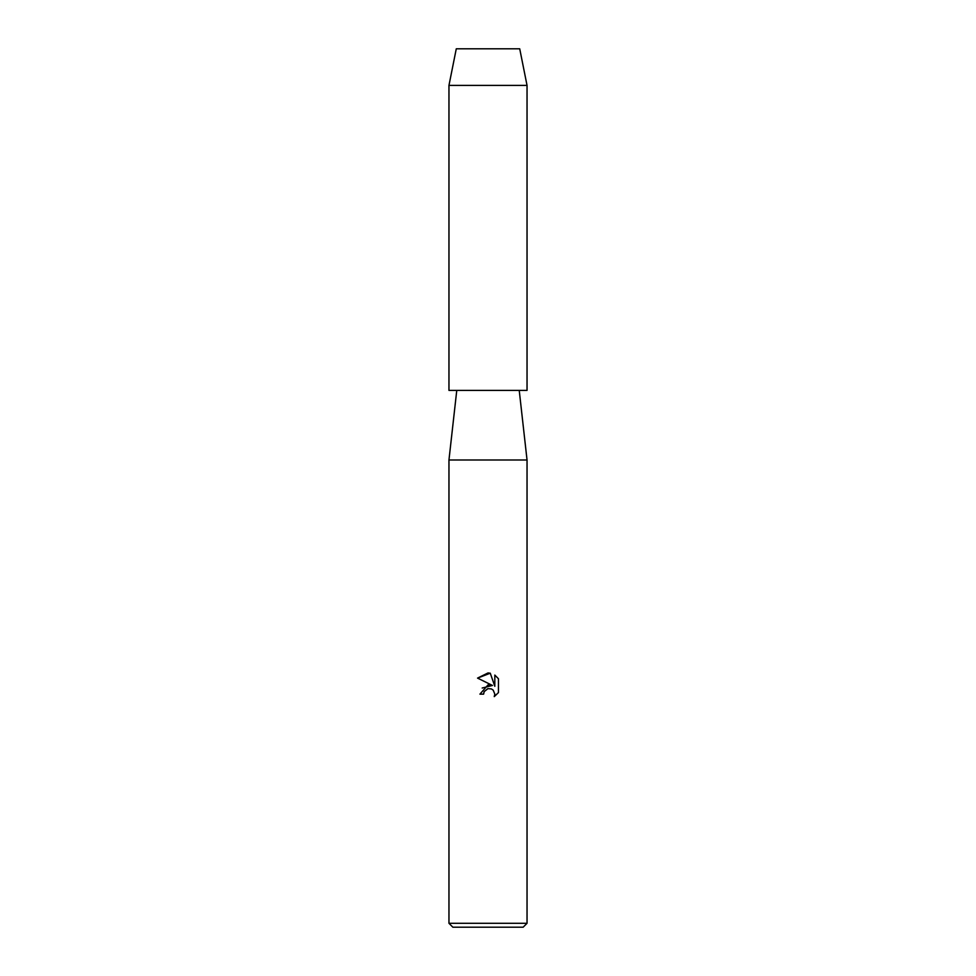 <?xml version="1.0" encoding="UTF-8"?>
<svg xmlns="http://www.w3.org/2000/svg" width="976" height="976" viewBox="0 0 976 976"><rect width="100%" height="100%" fill="white"/><g stroke="black" fill="none" stroke-linecap="round" stroke-linejoin="round"><path stroke-width="1.46" d="M519.72 48.8L456.28 48.8L519.72 48.8L527.04 85.4L527.04 390.4L448.96 390.4L448.96 85.4L527.04 85.4M456.768 390.4L448.96 459.989L527.04 459.989L527.04 923.296L448.96 923.296L452.864 927.2L523.136 927.2L527.04 923.296M488 688.629L484.206 691.594L483.608 694.143L479.924 694.143L488 684.908L492.477 685.457L477.557 678.1L488 672.952L490.269 673.196L494.82 686.311L494.82 675.075L498.443 678.735L498.443 692.594L494.246 696.62L494.832 694.107L493.197 690.142L491.379 688.922L488 688.629L491.379 688.922L493.197 690.142L494.832 694.107L494.246 696.62L498.443 692.594M483.608 694.143L483.986 692.082M492.477 685.457L482.181 688.019M484.206 691.594L487.646 688.727M498.443 678.735L494.82 675.087M490.269 673.196L477.569 678.1M519.232 390.4L527.04 459.989M448.96 459.989L448.96 923.296M456.28 48.8L448.96 85.4"/></g></svg>

